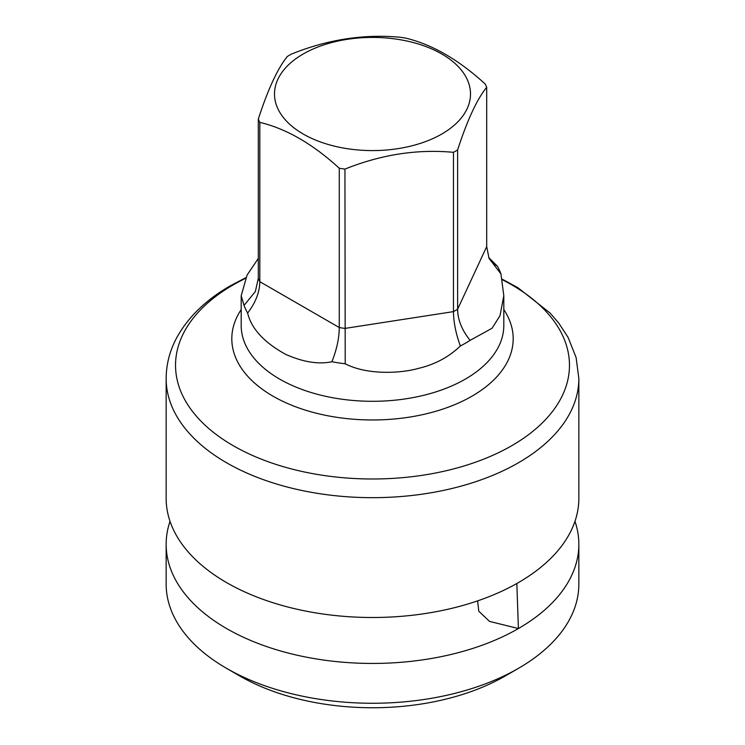 <?xml version="1.0" encoding="UTF-8"?>
<svg xmlns="http://www.w3.org/2000/svg" width="745" height="745" viewBox="0 0 745 745"><rect width="100%" height="100%" fill="white"/><g stroke="black" fill="none" stroke-linecap="round" stroke-linejoin="round"><path stroke-width="1.12" d="M470.095 340.363A131.306 75.813 0 0 1 465.355 343.249A131.306 75.813 180 0 1 460.354 345.987C448.648 357.19 434.586 364.678 418.169 368.449C402.626 372.966 368.533 375.75 345.214 363.802L344.935 169.115C381.105 154.56 417.284 148.963 453.463 152.325A117.477 67.823 0 0 0 455.567 151.142A117.477 67.823 0 0 0 457.616 149.931L457.616 309.231C457.747 319.782 461.909 330.156 470.095 340.363L492.091 328.228L500.016 315.656L503.806 295.746L500.947 273.89A131.306 75.813 0 0 0 497.381 266.207L488.729 257.574M460.354 345.987C455.865 333.648 453.575 322.194 453.463 311.624L453.463 152.325M500.947 273.89L489.065 258.431L486.699 246.576L486.699 87.267A117.477 67.823 0 0 0 485.181 83.999C458.706 59.749 432.221 44.467 405.727 38.125A117.477 67.823 0 0 0 400.065 37.25C363.895 33.888 327.716 39.485 291.537 54.04A117.477 67.823 0 0 0 289.433 55.223A117.477 67.823 0 0 0 287.384 56.434C277.689 68.354 267.995 89.242 258.301 119.098A117.477 67.823 0 0 0 259.819 122.366L259.819 281.675C259.66 292.198 255.6 302.666 247.619 313.077A131.306 75.813 180 0 1 244.053 305.394L241.194 295.746L247.089 275.082L258.301 258.44M244.053 305.394L255.358 291.537L258.301 278.397L258.301 119.098M345.214 363.802A131.306 75.813 180 0 1 331.907 361.744C336.749 349.517 339.208 338.118 339.273 327.539L339.273 168.24A117.477 67.823 0 0 0 344.935 169.115M486.699 87.267C477.005 99.206 467.311 120.085 457.616 149.931M303.196 53.994A98.014 56.592 180 0 1 441.804 53.994A98.014 56.592 180 0 1 441.804 134.016A98.014 56.592 180 0 1 303.196 134.016A98.014 56.592 180 0 1 303.196 53.994M339.273 168.24C312.779 143.981 286.294 128.689 259.819 122.366M331.907 361.744C318.674 364.566 303.308 362.126 285.81 354.424C264.158 342.542 251.428 328.759 247.619 313.077M494.037 263.888L497.381 266.207M516.834 583.493L518.408 628.547A206.346 119.135 0 0 0 578.846 544.306L578.846 584.136A206.346 119.135 180 0 1 518.408 668.367A206.346 119.135 180 0 1 226.592 668.367L226.592 668.367A206.346 119.135 180 0 1 166.154 584.136L166.154 544.306A206.346 119.135 180 0 1 170.028 521.332M477.647 600.861L478.774 611.207L489.521 621.386L518.408 628.547A206.346 119.135 180 0 1 226.592 628.547A206.346 119.135 180 0 1 166.154 544.306M578.846 378.544L578.846 498.358A206.346 119.135 0 0 1 518.408 582.599A206.346 119.135 180 0 1 226.592 582.599A206.346 119.135 180 0 1 166.154 498.358L166.154 378.544A206.346 119.135 0 0 0 293.539 488.608A206.346 119.135 0 0 0 518.408 462.785A206.346 119.135 0 0 0 578.846 378.544L576.109 357.553L568.128 337.476L558.61 322.892L550.034 312.984L517.915 287.719L502.028 279.068M578.846 544.306A206.346 119.135 0 0 0 574.972 521.332M239.853 676.032L226.592 668.367L239.853 676.032A187.582 108.304 180 0 1 239.853 676.022A187.582 108.304 180 0 0 505.147 676.032L518.408 668.367M486.699 246.576L457.616 309.231A117.477 67.823 0 0 1 453.463 311.624L344.935 328.415A117.477 67.823 0 0 1 339.273 327.539L259.819 281.675A117.477 67.823 0 0 1 258.301 278.397M503.806 295.746L503.806 325.481A131.306 75.813 180 0 1 465.355 379.093A131.306 75.813 180 0 1 322.25 395.53A131.306 75.813 180 0 1 241.194 325.481L241.194 295.746M503.806 309.585A140.693 81.224 180 0 1 471.985 396.182A140.693 81.224 180 0 1 295.83 406.854A140.693 81.224 180 0 1 241.194 309.585M245.478 278.369A196.969 113.715 0 0 0 233.222 284.869A196.969 113.715 0 0 0 233.222 445.687A196.969 113.715 0 0 0 511.778 445.687A196.969 113.715 0 0 0 502.139 279.664M245.776 277.727L230.475 285.717C206.067 299.732 188.178 317.025 176.798 337.597C169.776 350.653 166.228 364.296 166.154 378.544"/></g></svg>
